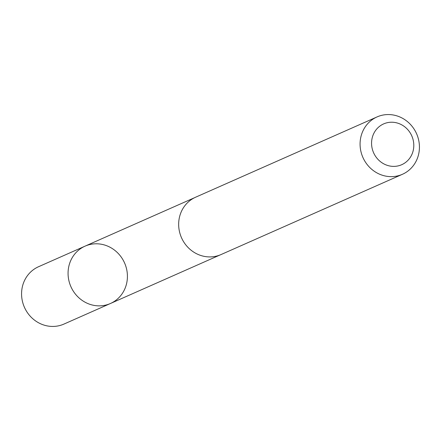 <?xml version="1.0" encoding="UTF-8"?>
<svg xmlns="http://www.w3.org/2000/svg" width="441" height="441" viewBox="0 0 441 441"><rect width="100%" height="100%" fill="white"/><g stroke="black" fill="none" stroke-linecap="round" stroke-linejoin="round"><path stroke-width="0.66" d="M79.567 249.38A31.361 29.332 -113.9 0 1 85.052 246.15A31.361 29.332 -113.9 0 1 124.566 262.952A31.361 29.332 -113.9 0 1 110.437 303.502A31.361 29.332 -113.9 0 1 72.451 289.737A31.361 29.332 -113.9 0 1 79.567 249.38A31.361 29.332 -113.9 0 1 85.052 246.15L38.56 266.717A31.366 29.343 66.1 0 0 33.075 269.953A31.366 29.343 66.1 0 0 25.953 310.315A31.366 29.343 66.1 0 0 63.945 324.08L110.437 303.502A31.361 29.332 -113.9 0 1 72.451 289.737A31.361 29.332 -113.9 0 1 79.567 249.38M377.061 116.915L195.65 197.199A31.366 29.343 66.1 0 0 181.51 237.754A31.366 29.343 66.1 0 0 221.035 254.562L402.446 174.283A31.366 29.343 66.1 0 0 407.925 171.047A31.366 29.343 66.1 0 0 415.047 130.685A31.366 29.343 66.1 0 0 377.061 116.915A31.366 29.343 66.1 0 0 362.921 157.47A31.366 29.343 66.1 0 0 402.446 174.283M405.61 162.409A22.309 20.87 66.1 0 0 400.671 124.301A22.309 20.87 66.1 0 0 371.757 146.203A22.309 20.87 66.1 0 0 405.61 162.409M194.646 197.667L85.052 246.15M220.015 254.992L110.437 303.502"/></g></svg>

